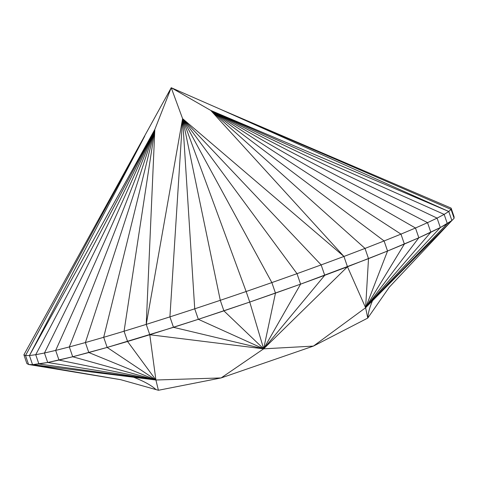 <?xml version="1.0" encoding="UTF-8"?>
<svg xmlns="http://www.w3.org/2000/svg" width="478" height="478" viewBox="0 0 478 478"><rect width="100%" height="100%" fill="white"/><g stroke="black" fill="none" stroke-linecap="round" stroke-linejoin="round"><path stroke-width="0.72" d="M32.552 364.66L29.433 355.542L144.774 136.051L29.433 355.542L154.824 129.454L146.238 324.389L124.065 331.224L154.824 129.454L124.065 331.224L103.696 337.301L154.824 129.454L103.696 337.301L85.389 342.553L154.824 129.454L85.389 342.553L69.34 346.932L154.824 129.454L69.34 346.932L55.669 350.416L154.824 129.454L55.669 350.416L44.46 353.003L154.824 129.454L44.46 353.003L35.725 354.7L154.824 129.454L35.725 354.7L29.433 355.542L25.525 355.56L144.774 136.051L25.525 355.56L23.9 354.813L171.226 87.725L23.9 354.813L25.525 355.56L29.433 355.542L154.824 129.454L171.226 87.725L154.824 129.454L146.238 324.389L182.59 118.64L343.939 256.447L321.156 264.902L182.59 118.64L321.156 264.902L297.005 273.661L182.59 118.64L297.005 273.661L271.857 282.588L182.59 118.64L271.857 282.588L246.14 291.52L182.59 118.64L246.14 291.52L220.286 300.309L182.59 118.64L220.286 300.309L194.731 308.812L182.59 118.64L194.731 308.812L169.917 316.878L182.59 118.64L169.917 316.878L146.238 324.389L182.59 118.64L171.226 87.725L182.59 118.64L343.939 256.447L210.75 110.424L448.782 211.497L444.158 214.395L210.75 110.424L444.158 214.395L437.089 218.117L210.75 110.424L437.089 218.117L427.535 222.658L210.75 110.424L427.535 222.658L415.484 228.006L210.75 110.424L415.484 228.006L400.97 234.118L210.75 110.424L400.97 234.118L384.097 240.954L210.75 110.424L384.097 240.954L365.013 248.423L210.75 110.424L365.013 248.423L343.939 256.447L210.75 110.424L171.226 87.725L221.744 109.856L171.226 87.725L210.75 110.424L448.782 211.497L221.744 109.856L451.107 208.091L451.059 209.4L221.744 109.856L451.059 209.4L448.782 211.497L221.744 109.856L451.107 208.091L454.082 216.773L454.1 218.267L451.059 209.4L451.107 208.091L454.082 216.773L454.1 218.267L451.883 220.543L448.782 211.497L451.059 209.4L454.1 218.267L451.883 220.543L440.322 227.534L418.83 237.769L387.55 251.028L347.476 266.766L343.939 256.447L365.013 248.423L368.508 258.634L365.013 248.423L384.097 240.954L387.55 251.028L384.097 240.954L400.97 234.118L404.376 244.049L400.97 234.118L415.484 228.006L418.83 237.769L415.484 228.006L427.535 222.658L430.827 232.254L427.535 222.658L437.089 218.117L440.322 227.534L437.089 218.117L444.158 214.395L447.318 223.632L444.158 214.395L448.782 211.497L451.883 220.543L389.349 287.117L368.006 317.733C368.006 313.437 369.5 307.784 372.487 300.787L365.61 307.73L368.508 258.634L300.596 284.147L249.749 302.06L198.328 319.31L149.787 334.743L146.238 324.389L169.917 316.878L173.49 327.322L169.917 316.878L194.731 308.812L198.328 319.31L194.731 308.812L220.286 300.309L223.889 310.843L220.286 300.309L246.14 291.52L249.749 302.06L246.14 291.52L271.857 282.588L275.465 293.11L271.857 282.588L297.005 273.661L300.596 284.147L297.005 273.661L321.156 264.902L324.723 275.316L321.156 264.902L343.939 256.447L347.476 266.766L365.61 307.73L387.55 251.028L368.508 258.634L365.61 307.73L404.376 244.049L387.55 251.028L365.61 307.73L418.83 237.769L404.376 244.049L365.61 307.73L430.827 232.254L418.83 237.769L365.61 307.73L440.322 227.534L430.827 232.254L365.61 307.73L440.322 227.534L447.318 223.632L365.61 307.73L447.318 223.632L451.883 220.543L365.61 307.73L367.767 318.073L313.431 346.09L365.61 307.73L347.476 266.766L263.647 348.832L173.49 327.322L107.162 347.428L72.704 356.761L47.704 362.485L32.552 364.66L29.433 355.542L35.725 354.7L38.903 364.003L35.725 354.7L44.46 353.003L47.704 362.485L44.46 353.003L55.669 350.416L58.973 360.077L55.669 350.416L69.34 346.932L72.704 356.761L69.34 346.932L85.389 342.553L88.806 352.537L85.389 342.553L103.696 337.301L107.162 347.428L103.696 337.301L124.065 331.224L127.572 341.477L124.065 331.224L146.238 324.389L149.787 334.743L263.647 348.832L198.328 319.31L173.49 327.322L263.647 348.832L223.889 310.843L198.328 319.31L263.647 348.832L249.749 302.06L223.889 310.843L263.647 348.832L275.465 293.11L249.749 302.06L263.647 348.832L300.596 284.147L275.465 293.11L263.647 348.832L300.596 284.147L324.723 275.316L263.647 348.832L324.723 275.316L347.476 266.766L263.647 348.832L313.431 346.09L365.61 307.73L367.767 318.073L313.431 346.09L221.111 377.937L263.647 348.832L149.787 334.743L155.906 380.01L38.903 364.003L32.552 364.66L28.578 364.493L26.893 363.567L23.9 354.813L26.893 363.567L28.578 364.493L25.525 355.56L28.578 364.493L120.629 379.675L28.578 364.493L32.552 364.66L155.906 380.01L47.704 362.485L38.903 364.003L155.906 380.01L58.973 360.077L47.704 362.485L155.906 380.01L72.704 356.761L58.973 360.077L155.906 380.01L88.806 352.537L72.704 356.761L155.906 380.01L107.162 347.428L88.806 352.537L155.906 380.01L107.162 347.428L127.572 341.477L155.906 380.01L127.572 341.477L149.787 334.743L155.906 380.01L221.111 377.937L263.647 348.832L313.431 346.09L221.111 377.937L158.403 390.275L155.906 380.01L32.552 364.66L120.629 379.675L158.403 390.275L155.906 380.01L221.111 377.937L158.403 390.275M451.883 220.543L372.487 300.787M156.007 389.6C151.657 385.531 144.213 381.408 133.667 377.244"/></g></svg>
